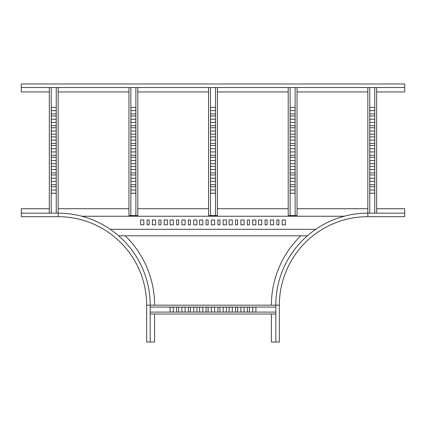 <?xml version="1.0" encoding="UTF-8"?>
<svg xmlns="http://www.w3.org/2000/svg" width="426" height="426" viewBox="0 0 426 426"><rect width="100%" height="100%" fill="white"/><g stroke="black" fill="none" stroke-linecap="round" stroke-linejoin="round"><path stroke-width="0.64" d="M49.32 208.724L21.3 208.724L21.3 216.685L58.165 216.685A88.475 88.475 0 0 1 146.64 305.165L146.64 342.03L154.606 342.03L154.606 314.01M125.164 235.796A96.441 96.441 0 0 1 154.606 305.165M21.3 213.149L58.165 213.149A92.016 92.016 0 0 1 150.181 305.165L150.181 342.03M271.394 314.01L271.394 342.03L279.36 342.03L279.36 305.165A88.475 88.475 0 0 1 367.835 216.685L404.7 216.685L404.7 208.724L376.68 208.724M271.394 305.165A96.441 96.441 0 0 1 300.836 235.796M275.819 342.03L275.819 305.165A92.016 92.016 0 0 1 367.835 213.149L404.7 213.149M307.375 235.796L118.625 235.796M367.835 208.724L297.055 208.724M288.205 208.724L217.425 208.724M208.575 208.724L137.795 208.724M128.945 208.724L58.165 208.724M81.835 216.243L344.165 216.243M176.577 219.944L176.577 224.811L178.643 224.811L178.643 219.944L176.577 219.944M181.886 219.944L181.886 224.811L185.129 224.811L185.129 219.944L181.886 219.944M188.372 219.944L188.372 224.811L190.438 224.811L190.438 219.944L188.372 219.944M193.681 219.944L193.681 224.811L196.929 224.811L196.929 219.944L193.681 219.944M170.091 219.944L170.091 224.811L173.334 224.811L173.334 219.944L170.091 219.944M140.596 219.944L140.596 224.811L143.839 224.811L143.839 219.944L140.596 219.944M147.087 219.944L147.087 224.811L149.148 224.811L149.148 219.944L147.087 219.944M152.391 219.944L152.391 224.811L155.639 224.811L155.639 219.944L152.391 219.944M158.882 219.944L158.882 224.811L160.948 224.811L160.948 219.944L158.882 219.944M164.191 219.944L164.191 224.811L167.434 224.811L167.434 219.944L164.191 219.944M110.254 229.31L315.746 229.31M202.824 219.944L199.581 219.944L199.581 224.811L202.824 224.811L202.824 219.944M232.319 219.944L229.071 219.944L229.071 224.811L232.319 224.811L232.319 219.944M261.809 219.944L258.566 219.944L258.566 224.811L261.809 224.811L261.809 219.944M226.419 219.944L223.176 219.944L223.176 224.811L226.419 224.811L226.419 219.944M255.909 219.944L252.666 219.944L252.666 224.811L255.909 224.811L255.909 219.944M285.404 219.944L282.161 219.944L282.161 224.811L285.404 224.811L285.404 219.944M219.933 219.944L217.867 219.944L217.867 224.811L219.933 224.811L219.933 219.944M249.423 219.944L247.357 219.944L247.357 224.811L249.423 224.811L249.423 219.944M278.913 219.944L276.852 219.944L276.852 224.811L278.913 224.811L278.913 219.944M214.624 219.944L211.376 219.944L211.376 224.811L214.624 224.811L214.624 219.944M244.114 219.944L240.871 219.944L240.871 224.811L244.114 224.811L244.114 219.944M273.609 219.944L270.361 219.944L270.361 224.811L273.609 224.811L273.609 219.944M208.133 219.944L206.067 219.944L206.067 224.811L208.133 224.811L208.133 219.944M237.628 219.944L235.562 219.944L235.562 224.811L237.628 224.811L237.628 219.944M267.118 219.944L265.052 219.944L265.052 224.811L267.118 224.811L267.118 219.944M56.173 155.197L56.173 157.258L51.306 157.258L51.306 155.197L56.173 155.197M56.173 148.706L56.173 151.949L51.306 151.949L51.306 148.706L56.173 148.706M56.173 143.397L56.173 145.463L51.306 145.463L51.306 143.397L56.173 143.397M56.173 136.911L56.173 140.154L51.306 140.154L51.306 136.911L56.173 136.911M56.173 160.506L56.173 163.749L51.306 163.749L51.306 160.506L56.173 160.506M56.173 131.011L56.173 134.254L51.306 134.254L51.306 131.011L56.173 131.011M56.173 125.702L56.173 127.768L51.306 127.768L51.306 125.702L56.173 125.702M56.173 119.216L56.173 122.459L51.306 122.459L51.306 119.216L56.173 119.216M56.173 113.907L56.173 115.968L51.306 115.968L51.306 113.907L56.173 113.907M56.173 107.416L56.173 110.664L51.306 110.664L51.306 107.416L56.173 107.416M56.173 189.996L56.173 193.239L51.306 193.239L51.306 189.996L56.173 189.996M56.173 166.401L56.173 169.644L51.306 169.644L51.306 166.401L56.173 166.401M56.173 172.892L56.173 174.953L51.306 174.953L51.306 172.892L56.173 172.892M56.173 178.201L56.173 181.444L51.306 181.444L51.306 178.201L56.173 178.201M56.173 184.687L56.173 186.753L51.306 186.753L51.306 184.687L56.173 184.687M56.248 87.511L56.248 213.149M58.165 87.511L58.165 213.149A92.016 92.016 0 0 1 150.181 305.165L275.819 305.165A92.016 92.016 0 0 1 367.835 213.149L367.835 87.511M49.32 87.511L49.32 213.149M51.237 87.511L51.237 213.149M128.945 215.487L130.862 215.487L128.945 215.487L128.945 87.511M137.795 215.487L129.834 215.503L137.795 215.508L137.795 87.511M135.878 215.487L136.911 215.487L135.878 215.487L135.878 87.511M130.936 145.463L130.936 143.397L135.803 143.397L135.803 145.463L130.936 145.463M130.936 151.949L130.936 148.706L135.803 148.706L135.803 151.949L130.936 151.949M130.936 157.258L130.936 155.192L135.803 155.192L135.803 157.258L130.936 157.258M130.936 163.744L130.936 160.501L135.803 160.501L135.803 163.744L130.936 163.744M130.936 140.154L130.936 136.906L135.803 136.906L135.803 140.154L130.936 140.154M130.936 169.644L130.936 166.401L135.803 166.401L135.803 169.644L130.936 169.644M130.936 174.953L130.936 172.887L135.803 172.887L135.803 174.953L130.936 174.953M130.936 181.439L130.936 178.196L135.803 178.196L135.803 181.439L130.936 181.439M130.936 186.748L130.936 184.687L135.803 184.687L135.803 186.748L130.936 186.748M130.936 193.239L130.936 189.996L135.803 189.996L135.803 193.239L130.936 193.239M130.936 110.659L130.936 107.416L135.803 107.416L135.803 110.659L130.936 110.659M130.936 134.254L130.936 131.011L135.803 131.011L135.803 134.254L130.936 134.254M130.936 127.768L130.936 125.702L135.803 125.702L135.803 127.768L130.936 127.768M130.936 122.459L130.936 119.211L135.803 119.211L135.803 122.459L130.936 122.459M130.936 115.968L130.936 113.902L135.803 113.902L135.803 115.968L130.936 115.968M130.862 215.487L130.862 87.511M130.936 143.397L135.803 143.397M130.936 148.706L135.803 148.706M130.936 155.197L135.803 155.197M130.936 160.506L135.803 160.506M130.936 136.911L135.803 136.911M130.936 166.401L135.803 166.401M130.936 172.892L135.803 172.892M130.936 178.201L135.803 178.201M130.936 184.687L135.803 184.687M130.936 189.996L135.803 189.996M130.936 107.416L135.803 107.416M130.936 131.011L135.803 131.011M130.936 125.702L135.803 125.702M130.936 119.216L135.803 119.216M130.936 113.907L135.803 113.907M208.575 215.487L210.492 215.487L208.575 215.487L208.575 87.511M217.425 215.487L209.459 215.503L217.425 215.508L217.425 87.511M215.508 215.487L216.541 215.487L215.508 215.487L215.508 87.511M210.566 145.463L210.566 143.397L215.434 143.397L215.434 145.463L210.566 145.463M210.566 151.949L210.566 148.706L215.434 148.706L215.434 151.949L210.566 151.949M210.566 157.258L210.566 155.192L215.434 155.192L215.434 157.258L210.566 157.258M210.566 163.744L210.566 160.501L215.434 160.501L215.434 163.744L210.566 163.744M210.566 140.154L210.566 136.906L215.434 136.906L215.434 140.154L210.566 140.154M210.566 169.644L210.566 166.401L215.434 166.401L215.434 169.644L210.566 169.644M210.566 174.953L210.566 172.887L215.434 172.887L215.434 174.953L210.566 174.953M210.566 181.439L210.566 178.196L215.434 178.196L215.434 181.439L210.566 181.439M210.566 186.748L210.566 184.687L215.434 184.687L215.434 186.748L210.566 186.748M210.566 193.239L210.566 189.996L215.434 189.996L215.434 193.239L210.566 193.239M210.566 110.659L210.566 107.416L215.434 107.416L215.434 110.659L210.566 110.659M210.566 134.254L210.566 131.011L215.434 131.011L215.434 134.254L210.566 134.254M210.566 127.768L210.566 125.702L215.434 125.702L215.434 127.768L210.566 127.768M210.566 122.459L210.566 119.211L215.434 119.211L215.434 122.459L210.566 122.459M210.566 115.968L210.566 113.902L215.434 113.902L215.434 115.968L210.566 115.968M210.492 215.487L210.492 87.511M210.566 143.397L215.434 143.397M210.566 148.706L215.434 148.706M210.566 155.197L215.434 155.197M210.566 160.506L215.434 160.506M210.566 136.911L215.434 136.911M210.566 166.401L215.434 166.401M210.566 172.892L215.434 172.892M210.566 178.201L215.434 178.201M210.566 184.687L215.434 184.687M210.566 189.996L215.434 189.996M210.566 107.416L215.434 107.416M210.566 131.011L215.434 131.011M210.566 125.702L215.434 125.702M210.566 119.216L215.434 119.216M210.566 113.907L215.434 113.907M288.205 215.487L290.122 215.487L288.205 215.487L288.205 87.511M297.055 215.487L289.089 215.503L297.055 215.508L297.055 87.511M295.138 215.487L296.166 215.487L295.138 215.487L295.138 87.511M290.197 145.463L290.197 143.397L295.064 143.397L295.064 145.463L290.197 145.463M290.197 151.949L290.197 148.706L295.064 148.706L295.064 151.949L290.197 151.949M290.197 157.258L290.197 155.192L295.064 155.192L295.064 157.258L290.197 157.258M290.197 163.744L290.197 160.501L295.064 160.501L295.064 163.744L290.197 163.744M290.197 140.154L290.197 136.906L295.064 136.906L295.064 140.154L290.197 140.154M290.197 169.644L290.197 166.401L295.064 166.401L295.064 169.644L290.197 169.644M290.197 174.953L290.197 172.887L295.064 172.887L295.064 174.953L290.197 174.953M290.197 181.439L290.197 178.196L295.064 178.196L295.064 181.439L290.197 181.439M290.197 186.748L290.197 184.687L295.064 184.687L295.064 186.748L290.197 186.748M290.197 193.239L290.197 189.996L295.064 189.996L295.064 193.239L290.197 193.239M290.197 110.659L290.197 107.416L295.064 107.416L295.064 110.659L290.197 110.659M290.197 134.254L290.197 131.011L295.064 131.011L295.064 134.254L290.197 134.254M290.197 127.768L290.197 125.702L295.064 125.702L295.064 127.768L290.197 127.768M290.197 122.459L290.197 119.211L295.064 119.211L295.064 122.459L290.197 122.459M290.197 115.968L290.197 113.902L295.064 113.902L295.064 115.968L290.197 115.968M290.122 215.487L290.122 87.511M290.197 143.397L295.064 143.397M290.197 148.706L295.064 148.706M290.197 155.197L295.064 155.197M290.197 160.506L295.064 160.506M290.197 136.911L295.064 136.911M290.197 166.401L295.064 166.401M290.197 172.892L295.064 172.892M290.197 178.201L295.064 178.201M290.197 184.687L295.064 184.687M290.197 189.996L295.064 189.996M290.197 107.416L295.064 107.416M290.197 131.011L295.064 131.011M290.197 125.702L295.064 125.702M290.197 119.216L295.064 119.216M290.197 113.907L295.064 113.907M217.867 307.157L219.933 307.157L219.933 312.018L217.867 312.018L217.867 307.157M211.376 307.157L214.624 307.157L214.624 312.018L211.376 312.018L211.376 307.157M206.067 307.157L208.133 307.157L208.133 312.018L206.067 312.018L206.067 307.157M199.581 307.157L202.824 307.157L202.824 312.018L199.581 312.018L199.581 307.157M223.176 307.157L226.419 307.157L226.419 312.018L223.176 312.018L223.176 307.157M193.681 307.157L196.929 307.157L196.929 312.018L193.681 312.018L193.681 307.157M188.372 307.157L190.438 307.157L190.438 312.018L188.372 312.018L188.372 307.157M181.886 307.157L185.129 307.157L185.129 312.018L181.886 312.018L181.886 307.157M176.577 307.157L178.643 307.157L178.643 312.018L176.577 312.018L176.577 307.157M170.091 307.157L173.334 307.157L173.334 312.018L170.091 312.018L170.091 307.157M252.666 307.157L255.909 307.157L255.909 312.018L252.666 312.018L252.666 307.157M229.071 307.157L232.319 307.157L232.319 312.018L229.071 312.018L229.071 307.157M235.562 307.157L237.628 307.157L237.628 312.018L235.562 312.018L235.562 307.157M240.871 307.157L244.114 307.157L244.114 312.018L240.871 312.018L240.871 307.157M247.357 307.157L249.423 307.157L249.423 312.018L247.357 312.018L247.357 307.157M150.181 307.082L275.819 307.082M150.181 314.01L275.819 314.01M150.181 312.093L275.819 312.093M369.827 145.463L369.827 143.397L374.694 143.397L374.694 145.463L369.827 145.463M369.827 151.949L369.827 148.706L374.694 148.706L374.694 151.949L369.827 151.949M369.827 157.258L369.827 155.197L374.694 155.197L374.694 157.258L369.827 157.258M369.827 163.749L369.827 160.506L374.694 160.506L374.694 163.749L369.827 163.749M369.827 140.154L369.827 136.911L374.694 136.911L374.694 140.154L369.827 140.154M369.827 169.644L369.827 166.401L374.694 166.401L374.694 169.644L369.827 169.644M369.827 174.953L369.827 172.892L374.694 172.892L374.694 174.953L369.827 174.953M369.827 181.444L369.827 178.201L374.694 178.201L374.694 181.444L369.827 181.444M369.827 186.753L369.827 184.687L374.694 184.687L374.694 186.753L369.827 186.753M369.827 193.239L369.827 189.996L374.694 189.996L374.694 193.239L369.827 193.239M369.827 110.664L369.827 107.416L374.694 107.416L374.694 110.664L369.827 110.664M369.827 134.254L369.827 131.011L374.694 131.011L374.694 134.254L369.827 134.254M369.827 127.768L369.827 125.702L374.694 125.702L374.694 127.768L369.827 127.768M369.827 122.459L369.827 119.216L374.694 119.216L374.694 122.459L369.827 122.459M369.827 115.968L369.827 113.907L374.694 113.907L374.694 115.968L369.827 115.968M369.752 213.149L369.752 87.511M376.68 213.149L376.68 87.511M374.763 213.149L374.763 87.511M404.7 83.97L404.7 87.511L21.3 87.511L21.3 83.97L404.7 83.97M376.68 91.936L404.7 91.936L404.7 87.511M49.32 91.936L21.3 91.936L21.3 87.511M367.835 91.936L297.055 91.936M288.205 91.936L217.425 91.936M208.575 91.936L137.795 91.936M128.945 91.936L58.165 91.936M146.64 305.165L150.181 305.165M58.165 216.685L58.165 213.149M367.835 216.685L367.835 213.149M279.36 305.165L275.819 305.165"/></g></svg>
